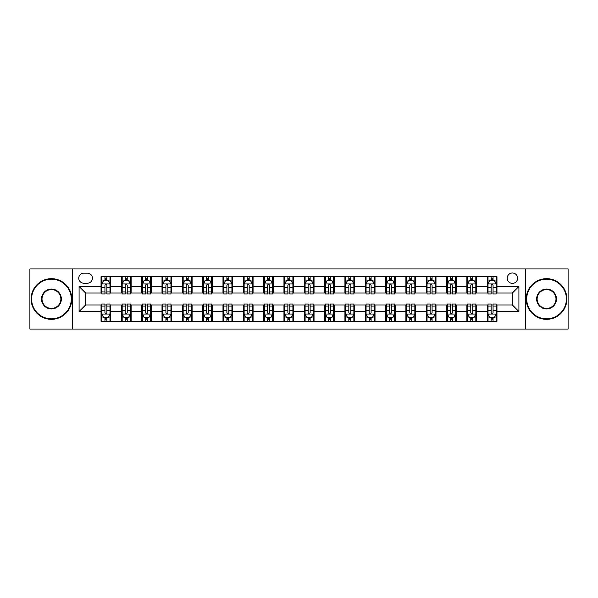 <?xml version="1.0" encoding="UTF-8"?>
<svg xmlns="http://www.w3.org/2000/svg" width="598" height="598" viewBox="0 0 598 598"><rect width="100%" height="100%" fill="white"/><g stroke="black" fill="none" stroke-linecap="round" stroke-linejoin="round"><path stroke-width="0.9" d="M512.411 272.987A5.203 5.203 0 0 0 507.209 278.19A5.203 5.203 0 0 0 512.411 283.392A5.203 5.203 0 0 0 517.614 278.19A5.203 5.203 0 0 0 512.411 272.987M525.418 329.079L568.1 329.079L568.1 268.921L525.418 268.921L525.418 329.079L72.582 329.079L72.582 268.921L29.9 268.921L29.9 329.079L72.582 329.079M83.802 283.228L87.375 283.228A5.038 5.038 0 0 0 92.421 278.19A5.038 5.038 0 0 0 87.375 273.144L83.802 273.144A5.038 5.038 0 0 0 78.764 278.19A5.038 5.038 0 0 0 83.802 283.228M525.418 268.921L72.582 268.921M101.04 311.521L79.086 311.521L79.086 286.479L101.04 286.479L101.04 292.983L85.589 292.983L85.589 305.017L101.04 305.017L101.04 321.358L496.96 321.358L496.96 305.017L512.411 305.017L512.411 292.983L496.96 292.983L496.96 286.479L518.915 286.479L518.915 311.521L496.96 311.521M496.96 286.479L496.96 276.642L101.04 276.642L101.04 286.479M487.206 276.642L487.206 292.983L488.02 292.983M491.108 292.983L493.058 292.983M496.153 292.983L496.96 292.983M487.206 292.983L475.829 292.983M466.881 276.642L466.881 292.983L467.696 292.983M470.783 292.983L472.734 292.983M466.881 292.983L455.504 292.983M446.557 276.642L446.557 292.983L447.371 292.983M450.458 292.983L452.409 292.983M446.557 292.983L435.18 292.983M426.232 276.642L426.232 292.983L427.047 292.983M430.134 292.983L432.085 292.983M426.232 292.983L414.848 292.983M405.907 276.642L405.907 292.983L406.722 292.983M409.809 292.983L411.76 292.983M405.907 292.983L394.523 292.983M385.583 276.642L385.583 292.983L386.398 292.983M389.485 292.983L391.436 292.983M385.583 292.983L374.199 292.983M365.258 276.642L365.258 292.983L366.073 292.983M369.16 292.983L371.111 292.983M365.258 292.983L353.874 292.983M344.934 276.642L344.934 292.983L345.749 292.983M348.836 292.983L350.787 292.983M344.934 292.983L333.549 292.983M324.609 276.642L324.609 292.983L325.424 292.983M328.511 292.983L330.462 292.983M324.609 292.983L313.225 292.983M304.285 276.642L304.285 292.983L305.1 292.983M308.187 292.983L310.138 292.983M304.285 292.983L292.9 292.983M283.96 276.642L283.96 292.983L284.775 292.983M287.862 292.983L289.813 292.983M283.96 292.983L272.576 292.983M263.636 276.642L263.636 292.983L264.451 292.983M267.538 292.983L269.489 292.983M263.636 292.983L252.251 292.983M243.311 276.642L243.311 292.983L244.126 292.983M247.213 292.983L249.164 292.983M243.311 292.983L231.927 292.983M222.987 276.642L222.987 292.983L223.802 292.983M226.889 292.983L228.84 292.983M222.987 292.983L211.602 292.983M202.662 276.642L202.662 292.983L203.477 292.983M206.564 292.983L208.515 292.983M202.662 292.983L191.278 292.983M182.338 276.642L182.338 292.983L183.152 292.983M186.24 292.983L188.191 292.983M182.338 292.983L170.953 292.983M162.013 276.642L162.013 292.983L162.82 292.983M165.915 292.983L167.866 292.983M162.013 292.983L150.629 292.983M141.689 276.642L141.689 292.983L142.496 292.983M145.591 292.983L147.542 292.983M141.689 292.983L130.304 292.983M121.364 276.642L121.364 292.983L122.171 292.983M125.266 292.983L127.217 292.983M121.364 292.983L109.98 292.983M101.04 292.983L101.847 292.983M104.942 292.983L106.893 292.983M101.04 305.017L101.847 305.017M104.942 305.017L106.893 305.017M109.98 305.017L110.794 305.017L110.794 321.358M122.171 305.017L110.794 305.017M125.266 305.017L127.217 305.017M130.304 305.017L131.119 305.017L131.119 321.358M142.496 305.017L131.119 305.017M145.591 305.017L147.542 305.017M150.629 305.017L151.444 305.017L151.444 321.358M162.82 305.017L151.444 305.017M165.915 305.017L167.866 305.017M170.953 305.017L171.768 305.017L171.768 321.358M183.152 305.017L171.768 305.017M186.24 305.017L188.191 305.017M191.278 305.017L192.093 305.017L192.093 321.358M203.477 305.017L192.093 305.017M206.564 305.017L208.515 305.017M211.602 305.017L212.417 305.017L212.417 321.358M223.802 305.017L212.417 305.017M226.889 305.017L228.84 305.017M231.927 305.017L232.742 305.017L232.742 321.358M244.126 305.017L232.742 305.017M247.213 305.017L249.164 305.017M252.251 305.017L253.066 305.017L253.066 321.358M264.451 305.017L253.066 305.017M267.538 305.017L269.489 305.017M272.576 305.017L273.391 305.017L273.391 321.358M284.775 305.017L273.391 305.017M287.862 305.017L289.813 305.017M292.9 305.017L293.715 305.017L293.715 321.358M305.1 305.017L293.715 305.017M308.187 305.017L310.138 305.017M313.225 305.017L314.04 305.017L314.04 321.358M325.424 305.017L314.04 305.017M328.511 305.017L330.462 305.017M333.549 305.017L334.364 305.017L334.364 321.358M345.749 305.017L334.364 305.017M348.836 305.017L350.787 305.017M353.874 305.017L354.689 305.017L354.689 321.358M366.073 305.017L354.689 305.017M369.16 305.017L371.111 305.017M374.199 305.017L375.013 305.017L375.013 321.358M386.398 305.017L375.013 305.017M389.485 305.017L391.436 305.017M394.523 305.017L395.338 305.017L395.338 321.358M406.722 305.017L395.338 305.017M409.809 305.017L411.76 305.017M414.848 305.017L415.662 305.017L415.662 321.358M427.047 305.017L415.662 305.017M430.134 305.017L432.085 305.017M435.18 305.017L435.987 305.017L435.987 321.358M447.371 305.017L435.987 305.017M450.458 305.017L452.409 305.017M455.504 305.017L456.311 305.017L456.311 321.358M467.696 305.017L456.311 305.017M470.783 305.017L472.734 305.017M475.829 305.017L476.636 305.017L476.636 321.358M488.02 305.017L476.636 305.017M491.108 305.017L493.058 305.017M496.153 305.017L496.96 305.017M110.794 276.642L110.794 292.983M101.04 280.709L101.847 280.709M104.942 280.709L106.893 280.709M109.98 280.709L110.794 280.709M101.04 317.291L101.847 317.291M104.942 317.291L106.893 317.291M109.98 317.291L110.794 317.291M121.364 305.017L121.364 321.358M131.119 276.642L131.119 292.983M121.364 280.709L122.171 280.709M125.266 280.709L127.217 280.709M130.304 280.709L131.119 280.709M121.364 317.291L122.171 317.291M125.266 317.291L127.217 317.291M130.304 317.291L131.119 317.291M141.689 305.017L141.689 321.358M141.689 317.291L142.496 317.291M145.591 317.291L147.542 317.291M150.629 317.291L151.444 317.291M151.444 276.642L151.444 292.983M141.689 280.709L142.496 280.709M145.591 280.709L147.542 280.709M150.629 280.709L151.444 280.709M162.013 305.017L162.013 321.358M162.013 317.291L162.82 317.291M165.915 317.291L167.866 317.291M170.953 317.291L171.768 317.291M171.768 276.642L171.768 292.983M162.013 280.709L162.82 280.709M165.915 280.709L167.866 280.709M170.953 280.709L171.768 280.709M182.338 305.017L182.338 321.358M182.338 317.291L183.152 317.291M186.24 317.291L188.191 317.291M191.278 317.291L192.093 317.291M192.093 276.642L192.093 292.983M182.338 280.709L183.152 280.709M186.24 280.709L188.191 280.709M191.278 280.709L192.093 280.709M202.662 305.017L202.662 321.358M202.662 317.291L203.477 317.291M206.564 317.291L208.515 317.291M211.602 317.291L212.417 317.291M212.417 276.642L212.417 292.983M202.662 280.709L203.477 280.709M206.564 280.709L208.515 280.709M211.602 280.709L212.417 280.709M222.987 305.017L222.987 321.358M222.987 317.291L223.802 317.291M226.889 317.291L228.84 317.291M231.927 317.291L232.742 317.291M232.742 276.642L232.742 292.983M222.987 280.709L223.802 280.709M226.889 280.709L228.84 280.709M231.927 280.709L232.742 280.709M243.311 305.017L243.311 321.358M243.311 317.291L244.126 317.291M247.213 317.291L249.164 317.291M252.251 317.291L253.066 317.291M253.066 276.642L253.066 292.983M243.311 280.709L244.126 280.709M247.213 280.709L249.164 280.709M252.251 280.709L253.066 280.709M263.636 305.017L263.636 321.358M263.636 317.291L264.451 317.291M267.538 317.291L269.489 317.291M272.576 317.291L273.391 317.291M273.391 276.642L273.391 292.983M263.636 280.709L264.451 280.709M267.538 280.709L269.489 280.709M272.576 280.709L273.391 280.709M283.96 305.017L283.96 321.358M283.96 317.291L284.775 317.291M287.862 317.291L289.813 317.291M292.9 317.291L293.715 317.291M293.715 276.642L293.715 292.983M283.96 280.709L284.775 280.709M287.862 280.709L289.813 280.709M292.9 280.709L293.715 280.709M304.285 305.017L304.285 321.358M304.285 317.291L305.1 317.291M308.187 317.291L310.138 317.291M313.225 317.291L314.04 317.291M314.04 276.642L314.04 292.983M304.285 280.709L305.1 280.709M308.187 280.709L310.138 280.709M313.225 280.709L314.04 280.709M324.609 305.017L324.609 321.358M324.609 317.291L325.424 317.291M328.511 317.291L330.462 317.291M333.549 317.291L334.364 317.291M334.364 276.642L334.364 292.983M324.609 280.709L325.424 280.709M328.511 280.709L330.462 280.709M333.549 280.709L334.364 280.709M344.934 305.017L344.934 321.358M344.934 317.291L345.749 317.291M348.836 317.291L350.787 317.291M353.874 317.291L354.689 317.291M354.689 276.642L354.689 292.983M344.934 280.709L345.749 280.709M348.836 280.709L350.787 280.709M353.874 280.709L354.689 280.709M365.258 305.017L365.258 321.358M365.258 317.291L366.073 317.291M369.16 317.291L371.111 317.291M374.199 317.291L375.013 317.291M375.013 276.642L375.013 292.983M365.258 280.709L366.073 280.709M369.16 280.709L371.111 280.709M374.199 280.709L375.013 280.709M385.583 305.017L385.583 321.358M385.583 317.291L386.398 317.291M389.485 317.291L391.436 317.291M394.523 317.291L395.338 317.291M395.338 276.642L395.338 292.983M385.583 280.709L386.398 280.709M389.485 280.709L391.436 280.709M394.523 280.709L395.338 280.709M405.907 305.017L405.907 321.358M405.907 317.291L406.722 317.291M409.809 317.291L411.76 317.291M414.848 317.291L415.662 317.291M415.662 276.642L415.662 292.983M405.907 280.709L406.722 280.709M409.809 280.709L411.76 280.709M414.848 280.709L415.662 280.709M426.232 305.017L426.232 321.358M426.232 317.291L427.047 317.291M430.134 317.291L432.085 317.291M435.18 317.291L435.987 317.291M435.987 276.642L435.987 292.983M426.232 280.709L427.047 280.709M430.134 280.709L432.085 280.709M435.18 280.709L435.987 280.709M446.557 305.017L446.557 321.358M446.557 317.291L447.371 317.291M450.458 317.291L452.409 317.291M455.504 317.291L456.311 317.291M456.311 276.642L456.311 292.983M446.557 280.709L447.371 280.709M450.458 280.709L452.409 280.709M455.504 280.709L456.311 280.709M466.881 305.017L466.881 321.358M466.881 317.291L467.696 317.291M470.783 317.291L472.734 317.291M475.829 317.291L476.636 317.291M476.636 276.642L476.636 292.983M466.881 280.709L467.696 280.709M470.783 280.709L472.734 280.709M475.829 280.709L476.636 280.709M487.206 305.017L487.206 321.358M487.206 317.291L488.02 317.291M491.108 317.291L493.058 317.291M496.153 317.291L496.96 317.291M487.206 280.709L488.02 280.709M491.108 280.709L493.058 280.709M496.153 280.709L496.96 280.709M85.589 292.983L79.086 286.479M85.589 305.017L79.086 311.521M518.915 286.479L512.411 292.983M518.915 311.521L512.411 305.017M106.893 278.758L104.942 278.758M109.98 291.921L106.893 291.921L106.893 293.962L109.98 293.962L109.98 284.043L108.35 280.791L103.476 280.791L101.847 284.043L101.847 293.962L104.942 293.962L104.942 291.921L101.847 291.921M101.847 284.043L101.847 276.642M109.98 284.043L109.98 276.642M104.942 280.791L104.942 276.642M106.893 276.642L106.893 280.791M106.893 291.921L106.893 285.261C106.242 284.005 105.592 284.005 104.942 285.261L104.942 291.921M104.942 319.242L106.893 319.242M101.847 306.079L104.942 306.079L104.942 304.038L101.847 304.038L101.847 313.957L103.476 317.209L108.35 317.209L109.98 313.957L109.98 304.038L106.893 304.038L106.893 306.079L109.98 306.079M109.98 313.957L109.98 321.358M101.847 313.957L101.847 321.358M106.893 317.209L106.893 321.358M104.942 321.358L104.942 317.209M104.942 306.079L104.942 312.739C105.592 313.995 106.242 313.995 106.893 312.739L106.893 306.079M127.217 278.758L125.266 278.758M130.304 291.921L127.217 291.921L127.217 293.962L130.304 293.962L130.304 284.043L128.682 280.791L123.801 280.791L122.171 284.043L122.171 293.962L125.266 293.962L125.266 291.921L122.171 291.921M122.171 284.043L122.171 276.642M130.304 284.043L130.304 276.642M125.266 280.791L125.266 276.642M127.217 276.642L127.217 280.791M127.217 291.921L127.217 285.261C126.567 284.005 125.916 284.005 125.266 285.261L125.266 291.921M147.542 278.758L145.591 278.758M150.629 291.921L147.542 291.921L147.542 293.962L150.629 293.962L150.629 284.043L149.007 280.791L144.125 280.791L142.496 284.043L142.496 293.962L145.591 293.962L145.591 291.921L142.496 291.921M142.496 284.043L142.496 276.642M150.629 284.043L150.629 276.642M145.591 280.791L145.591 276.642M147.542 276.642L147.542 280.791M147.542 291.921L147.542 285.261C146.891 284.005 146.241 284.005 145.591 285.261L145.591 291.921M167.866 278.758L165.915 278.758M170.953 291.921L167.866 291.921L167.866 293.962L170.953 293.962L170.953 284.043L169.331 280.791L164.45 280.791L162.82 284.043L162.82 293.962L165.915 293.962L165.915 291.921L162.82 291.921M162.82 284.043L162.82 276.642M170.953 284.043L170.953 276.642M165.915 280.791L165.915 276.642M167.866 276.642L167.866 280.791M167.866 291.921L167.866 285.261C167.216 284.005 166.565 284.005 165.915 285.261L165.915 291.921M125.266 319.242L127.217 319.242M122.171 306.079L125.266 306.079L125.266 304.038L122.171 304.038L122.171 313.957L123.801 317.209L128.682 317.209L130.304 313.957L130.304 304.038L127.217 304.038L127.217 306.079L130.304 306.079M130.304 313.957L130.304 321.358M122.171 313.957L122.171 321.358M127.217 317.209L127.217 321.358M125.266 321.358L125.266 317.209M125.266 306.079L125.266 312.739C125.916 313.995 126.567 313.995 127.217 312.739L127.217 306.079M145.591 319.242L147.542 319.242M142.496 306.079L145.591 306.079L145.591 304.038L142.496 304.038L142.496 313.957L144.125 317.209L149.007 317.209L150.629 313.957L150.629 304.038L147.542 304.038L147.542 306.079L150.629 306.079M150.629 313.957L150.629 321.358M142.496 313.957L142.496 321.358M147.542 317.209L147.542 321.358M145.591 321.358L145.591 317.209M145.591 306.079L145.591 312.739C146.241 313.995 146.891 313.995 147.542 312.739L147.542 306.079M165.915 319.242L167.866 319.242M162.82 306.079L165.915 306.079L165.915 304.038L162.82 304.038L162.82 313.957L164.45 317.209L169.331 317.209L170.953 313.957L170.953 304.038L167.866 304.038L167.866 306.079L170.953 306.079M170.953 313.957L170.953 321.358M162.82 313.957L162.82 321.358M167.866 317.209L167.866 321.358M165.915 321.358L165.915 317.209M165.915 306.079L165.915 312.739C166.565 313.995 167.216 313.995 167.866 312.739L167.866 306.079M188.191 278.758L186.24 278.758M191.278 291.921L188.191 291.921L188.191 293.962L191.278 293.962L191.278 284.043L189.656 280.791L184.775 280.791L183.152 284.043L183.152 293.962L186.24 293.962L186.24 291.921L183.152 291.921M183.152 284.043L183.152 276.642M191.278 284.043L191.278 276.642M186.24 280.791L186.24 276.642M188.191 276.642L188.191 280.791M188.191 291.921L188.191 285.261C187.54 284.005 186.89 284.005 186.24 285.261L186.24 291.921M186.24 319.242L188.191 319.242M183.152 306.079L186.24 306.079L186.24 304.038L183.152 304.038L183.152 313.957L184.775 317.209L189.656 317.209L191.278 313.957L191.278 304.038L188.191 304.038L188.191 306.079L191.278 306.079M191.278 313.957L191.278 321.358M183.152 313.957L183.152 321.358M188.191 317.209L188.191 321.358M186.24 321.358L186.24 317.209M186.24 306.079L186.24 312.739C186.89 313.995 187.54 313.995 188.191 312.739L188.191 306.079M51.443 279.161A19.839 19.839 0 0 0 31.604 299A19.839 19.839 0 0 0 51.443 318.839A19.839 19.839 0 0 0 71.282 299A19.839 19.839 0 0 0 51.443 279.161M51.443 319.325A20.325 20.325 0 0 1 31.118 299A20.325 20.325 0 0 1 51.443 278.675A20.325 20.325 0 0 1 71.767 299A20.325 20.325 0 0 1 51.443 319.325M51.443 289.081A9.919 9.919 0 0 1 61.362 299A9.919 9.919 0 0 1 51.443 308.919A9.919 9.919 0 0 1 41.524 299A9.919 9.919 0 0 1 51.443 289.081M51.443 308.433A9.433 9.433 0 0 0 60.876 299A9.433 9.433 0 0 0 51.443 289.567A9.433 9.433 0 0 0 42.017 299A9.433 9.433 0 0 0 51.443 308.433M546.557 279.161A19.839 19.839 0 0 0 526.718 299A19.839 19.839 0 0 0 546.557 318.839A19.839 19.839 0 0 0 566.396 299A19.839 19.839 0 0 0 546.557 279.161M546.557 319.325A20.325 20.325 0 0 1 526.233 299A20.325 20.325 0 0 1 546.557 278.675A20.325 20.325 0 0 1 566.882 299A20.325 20.325 0 0 1 546.557 319.325M546.557 289.081A9.919 9.919 0 0 1 556.476 299A9.919 9.919 0 0 1 546.557 308.919A9.919 9.919 0 0 1 536.638 299A9.919 9.919 0 0 1 546.557 289.081M546.557 308.433A9.433 9.433 0 0 0 555.983 299A9.433 9.433 0 0 0 546.557 289.567A9.433 9.433 0 0 0 537.124 299A9.433 9.433 0 0 0 546.557 308.433M208.515 278.758L206.564 278.758M211.602 291.921L208.515 291.921L208.515 293.962L211.602 293.962L211.602 284.043L209.98 280.791L205.099 280.791L203.477 284.043L203.477 293.962L206.564 293.962L206.564 291.921L203.477 291.921M203.477 284.043L203.477 276.642M211.602 284.043L211.602 276.642M206.564 280.791L206.564 276.642M208.515 276.642L208.515 280.791M208.515 291.921L208.515 285.261C207.865 284.005 207.214 284.005 206.564 285.261L206.564 291.921M228.84 278.758L226.889 278.758M231.927 291.921L228.84 291.921L228.84 293.962L231.927 293.962L231.927 284.043L230.305 280.791L225.424 280.791L223.802 284.043L223.802 293.962L226.889 293.962L226.889 291.921L223.802 291.921M223.802 284.043L223.802 276.642M231.927 284.043L231.927 276.642M226.889 280.791L226.889 276.642M228.84 276.642L228.84 280.791M228.84 291.921L228.84 285.261C228.189 284.005 227.539 284.005 226.889 285.261L226.889 291.921M249.164 278.758L247.213 278.758M252.251 291.921L249.164 291.921L249.164 293.962L252.251 293.962L252.251 284.043L250.629 280.791L245.748 280.791L244.126 284.043L244.126 293.962L247.213 293.962L247.213 291.921L244.126 291.921M244.126 284.043L244.126 276.642M252.251 284.043L252.251 276.642M247.213 280.791L247.213 276.642M249.164 276.642L249.164 280.791M249.164 291.921L249.164 285.261C248.514 284.005 247.864 284.005 247.213 285.261L247.213 291.921M269.489 278.758L267.538 278.758M272.576 291.921L269.489 291.921L269.489 293.962L272.576 293.962L272.576 284.043L270.954 280.791L266.073 280.791L264.451 284.043L264.451 293.962L267.538 293.962L267.538 291.921L264.451 291.921M264.451 284.043L264.451 276.642M272.576 284.043L272.576 276.642M267.538 280.791L267.538 276.642M269.489 276.642L269.489 280.791M269.489 291.921L269.489 285.261C268.838 284.005 268.188 284.005 267.538 285.261L267.538 291.921M289.813 278.758L287.862 278.758M292.9 291.921L289.813 291.921L289.813 293.962L292.9 293.962L292.9 284.043L291.278 280.791L286.397 280.791L284.775 284.043L284.775 293.962L287.862 293.962L287.862 291.921L284.775 291.921M284.775 284.043L284.775 276.642M292.9 284.043L292.9 276.642M287.862 280.791L287.862 276.642M289.813 276.642L289.813 280.791M289.813 291.921L289.813 285.261C289.163 284.005 288.513 284.005 287.862 285.261L287.862 291.921M206.564 319.242L208.515 319.242M203.477 306.079L206.564 306.079L206.564 304.038L203.477 304.038L203.477 313.957L205.099 317.209L209.98 317.209L211.602 313.957L211.602 304.038L208.515 304.038L208.515 306.079L211.602 306.079M211.602 313.957L211.602 321.358M203.477 313.957L203.477 321.358M208.515 317.209L208.515 321.358M206.564 321.358L206.564 317.209M206.564 306.079L206.564 312.739C207.214 313.995 207.865 313.995 208.515 312.739L208.515 306.079M226.889 319.242L228.84 319.242M223.802 306.079L226.889 306.079L226.889 304.038L223.802 304.038L223.802 313.957L225.424 317.209L230.305 317.209L231.927 313.957L231.927 304.038L228.84 304.038L228.84 306.079L231.927 306.079M231.927 313.957L231.927 321.358M223.802 313.957L223.802 321.358M228.84 317.209L228.84 321.358M226.889 321.358L226.889 317.209M226.889 306.079L226.889 312.739C227.539 313.995 228.189 313.995 228.84 312.739L228.84 306.079M247.213 319.242L249.164 319.242M244.126 306.079L247.213 306.079L247.213 304.038L244.126 304.038L244.126 313.957L245.748 317.209L250.629 317.209L252.251 313.957L252.251 304.038L249.164 304.038L249.164 306.079L252.251 306.079M252.251 313.957L252.251 321.358M244.126 313.957L244.126 321.358M249.164 317.209L249.164 321.358M247.213 321.358L247.213 317.209M247.213 306.079L247.213 312.739C247.864 313.995 248.514 313.995 249.164 312.739L249.164 306.079M267.538 319.242L269.489 319.242M264.451 306.079L267.538 306.079L267.538 304.038L264.451 304.038L264.451 313.957L266.073 317.209L270.954 317.209L272.576 313.957L272.576 304.038L269.489 304.038L269.489 306.079L272.576 306.079M272.576 313.957L272.576 321.358M264.451 313.957L264.451 321.358M269.489 317.209L269.489 321.358M267.538 321.358L267.538 317.209M267.538 306.079L267.538 312.739C268.188 313.995 268.838 313.995 269.489 312.739L269.489 306.079M287.862 319.242L289.813 319.242M284.775 306.079L287.862 306.079L287.862 304.038L284.775 304.038L284.775 313.957L286.397 317.209L291.278 317.209L292.9 313.957L292.9 304.038L289.813 304.038L289.813 306.079L292.9 306.079M292.9 313.957L292.9 321.358M284.775 313.957L284.775 321.358M289.813 317.209L289.813 321.358M287.862 321.358L287.862 317.209M287.862 306.079L287.862 312.739C288.513 313.995 289.163 313.995 289.813 312.739L289.813 306.079M310.138 278.758L308.187 278.758M313.225 291.921L310.138 291.921L310.138 293.962L313.225 293.962L313.225 284.043L311.603 280.791L306.722 280.791L305.1 284.043L305.1 293.962L308.187 293.962L308.187 291.921L305.1 291.921M305.1 284.043L305.1 276.642M313.225 284.043L313.225 276.642M308.187 280.791L308.187 276.642M310.138 276.642L310.138 280.791M310.138 291.921L310.138 285.261C309.487 284.005 308.837 284.005 308.187 285.261L308.187 291.921M308.187 319.242L310.138 319.242M305.1 306.079L308.187 306.079L308.187 304.038L305.1 304.038L305.1 313.957L306.722 317.209L311.603 317.209L313.225 313.957L313.225 304.038L310.138 304.038L310.138 306.079L313.225 306.079M313.225 313.957L313.225 321.358M305.1 313.957L305.1 321.358M310.138 317.209L310.138 321.358M308.187 321.358L308.187 317.209M308.187 306.079L308.187 312.739C308.837 313.995 309.487 313.995 310.138 312.739L310.138 306.079M330.462 278.758L328.511 278.758M333.549 291.921L330.462 291.921L330.462 293.962L333.549 293.962L333.549 284.043L331.927 280.791L327.046 280.791L325.424 284.043L325.424 293.962L328.511 293.962L328.511 291.921L325.424 291.921M325.424 284.043L325.424 276.642M333.549 284.043L333.549 276.642M328.511 280.791L328.511 276.642M330.462 276.642L330.462 280.791M330.462 291.921L330.462 285.261C329.812 284.005 329.162 284.005 328.511 285.261L328.511 291.921M328.511 319.242L330.462 319.242M325.424 306.079L328.511 306.079L328.511 304.038L325.424 304.038L325.424 313.957L327.046 317.209L331.927 317.209L333.549 313.957L333.549 304.038L330.462 304.038L330.462 306.079L333.549 306.079M333.549 313.957L333.549 321.358M325.424 313.957L325.424 321.358M330.462 317.209L330.462 321.358M328.511 321.358L328.511 317.209M328.511 306.079L328.511 312.739C329.162 313.995 329.812 313.995 330.462 312.739L330.462 306.079M350.787 278.758L348.836 278.758M353.874 291.921L350.787 291.921L350.787 293.962L353.874 293.962L353.874 284.043L352.252 280.791L347.371 280.791L345.749 284.043L345.749 293.962L348.836 293.962L348.836 291.921L345.749 291.921M345.749 284.043L345.749 276.642M353.874 284.043L353.874 276.642M348.836 280.791L348.836 276.642M350.787 276.642L350.787 280.791M350.787 291.921L350.787 285.261C350.136 284.005 349.486 284.005 348.836 285.261L348.836 291.921M348.836 319.242L350.787 319.242M345.749 306.079L348.836 306.079L348.836 304.038L345.749 304.038L345.749 313.957L347.371 317.209L352.252 317.209L353.874 313.957L353.874 304.038L350.787 304.038L350.787 306.079L353.874 306.079M353.874 313.957L353.874 321.358M345.749 313.957L345.749 321.358M350.787 317.209L350.787 321.358M348.836 321.358L348.836 317.209M348.836 306.079L348.836 312.739C349.486 313.995 350.136 313.995 350.787 312.739L350.787 306.079M371.111 278.758L369.16 278.758M374.199 291.921L371.111 291.921L371.111 293.962L374.199 293.962L374.199 284.043L372.576 280.791L367.695 280.791L366.073 284.043L366.073 293.962L369.16 293.962L369.16 291.921L366.073 291.921M366.073 284.043L366.073 276.642M374.199 284.043L374.199 276.642M369.16 280.791L369.16 276.642M371.111 276.642L371.111 280.791M371.111 291.921L371.111 285.261C370.461 284.005 369.811 284.005 369.16 285.261L369.16 291.921M369.16 319.242L371.111 319.242M366.073 306.079L369.16 306.079L369.16 304.038L366.073 304.038L366.073 313.957L367.695 317.209L372.576 317.209L374.199 313.957L374.199 304.038L371.111 304.038L371.111 306.079L374.199 306.079M374.199 313.957L374.199 321.358M366.073 313.957L366.073 321.358M371.111 317.209L371.111 321.358M369.16 321.358L369.16 317.209M369.16 306.079L369.16 312.739C369.811 313.995 370.461 313.995 371.111 312.739L371.111 306.079M391.436 278.758L389.485 278.758M394.523 291.921L391.436 291.921L391.436 293.962L394.523 293.962L394.523 284.043L392.901 280.791L388.02 280.791L386.398 284.043L386.398 293.962L389.485 293.962L389.485 291.921L386.398 291.921M386.398 284.043L386.398 276.642M394.523 284.043L394.523 276.642M389.485 280.791L389.485 276.642M391.436 276.642L391.436 280.791M391.436 291.921L391.436 285.261C390.786 284.005 390.135 284.005 389.485 285.261L389.485 291.921M389.485 319.242L391.436 319.242M386.398 306.079L389.485 306.079L389.485 304.038L386.398 304.038L386.398 313.957L388.02 317.209L392.901 317.209L394.523 313.957L394.523 304.038L391.436 304.038L391.436 306.079L394.523 306.079M394.523 313.957L394.523 321.358M386.398 313.957L386.398 321.358M391.436 317.209L391.436 321.358M389.485 321.358L389.485 317.209M389.485 306.079L389.485 312.739C390.135 313.995 390.786 313.995 391.436 312.739L391.436 306.079M411.76 278.758L409.809 278.758M414.848 291.921L411.76 291.921L411.76 293.962L414.848 293.962L414.848 284.043L413.225 280.791L408.344 280.791L406.722 284.043L406.722 293.962L409.809 293.962L409.809 291.921L406.722 291.921M406.722 284.043L406.722 276.642M414.848 284.043L414.848 276.642M409.809 280.791L409.809 276.642M411.76 276.642L411.76 280.791M411.76 291.921L411.76 285.261C411.11 284.005 410.46 284.005 409.809 285.261L409.809 291.921M409.809 319.242L411.76 319.242M406.722 306.079L409.809 306.079L409.809 304.038L406.722 304.038L406.722 313.957L408.344 317.209L413.225 317.209L414.848 313.957L414.848 304.038L411.76 304.038L411.76 306.079L414.848 306.079M414.848 313.957L414.848 321.358M406.722 313.957L406.722 321.358M411.76 317.209L411.76 321.358M409.809 321.358L409.809 317.209M409.809 306.079L409.809 312.739C410.46 313.995 411.11 313.995 411.76 312.739L411.76 306.079M430.134 319.242L432.085 319.242M427.047 306.079L430.134 306.079L430.134 304.038L427.047 304.038L427.047 313.957L428.669 317.209L433.55 317.209L435.18 313.957L435.18 304.038L432.085 304.038L432.085 306.079L435.18 306.079M435.18 313.957L435.18 321.358M427.047 313.957L427.047 321.358M432.085 317.209L432.085 321.358M430.134 321.358L430.134 317.209M430.134 306.079L430.134 312.739C430.784 313.995 431.435 313.995 432.085 312.739L432.085 306.079M432.085 278.758L430.134 278.758M435.18 291.921L432.085 291.921L432.085 293.962L435.18 293.962L435.18 284.043L433.55 280.791L428.669 280.791L427.047 284.043L427.047 293.962L430.134 293.962L430.134 291.921L427.047 291.921M427.047 284.043L427.047 276.642M435.18 284.043L435.18 276.642M430.134 280.791L430.134 276.642M432.085 276.642L432.085 280.791M432.085 291.921L432.085 285.261C431.435 284.005 430.784 284.005 430.134 285.261L430.134 291.921M452.409 278.758L450.458 278.758M455.504 291.921L452.409 291.921L452.409 293.962L455.504 293.962L455.504 284.043L453.875 280.791L448.993 280.791L447.371 284.043L447.371 293.962L450.458 293.962L450.458 291.921L447.371 291.921M447.371 284.043L447.371 276.642M455.504 284.043L455.504 276.642M450.458 280.791L450.458 276.642M452.409 276.642L452.409 280.791M452.409 291.921L452.409 285.261C451.759 284.005 451.109 284.005 450.458 285.261L450.458 291.921M450.458 319.242L452.409 319.242M447.371 306.079L450.458 306.079L450.458 304.038L447.371 304.038L447.371 313.957L448.993 317.209L453.875 317.209L455.504 313.957L455.504 304.038L452.409 304.038L452.409 306.079L455.504 306.079M455.504 313.957L455.504 321.358M447.371 313.957L447.371 321.358M452.409 317.209L452.409 321.358M450.458 321.358L450.458 317.209M450.458 306.079L450.458 312.739C451.109 313.995 451.759 313.995 452.409 312.739L452.409 306.079M472.734 278.758L470.783 278.758M475.829 291.921L472.734 291.921L472.734 293.962L475.829 293.962L475.829 284.043L474.199 280.791L469.318 280.791L467.696 284.043L467.696 293.962L470.783 293.962L470.783 291.921L467.696 291.921M467.696 284.043L467.696 276.642M475.829 284.043L475.829 276.642M470.783 280.791L470.783 276.642M472.734 276.642L472.734 280.791M472.734 291.921L472.734 285.261C472.084 284.005 471.433 284.005 470.783 285.261L470.783 291.921M470.783 319.242L472.734 319.242M467.696 306.079L470.783 306.079L470.783 304.038L467.696 304.038L467.696 313.957L469.318 317.209L474.199 317.209L475.829 313.957L475.829 304.038L472.734 304.038L472.734 306.079L475.829 306.079M475.829 313.957L475.829 321.358M467.696 313.957L467.696 321.358M472.734 317.209L472.734 321.358M470.783 321.358L470.783 317.209M470.783 306.079L470.783 312.739C471.433 313.995 472.084 313.995 472.734 312.739L472.734 306.079M493.058 278.758L491.108 278.758M496.153 291.921L493.058 291.921L493.058 293.962L496.153 293.962L496.153 284.043L494.524 280.791L489.65 280.791L488.02 284.043L488.02 293.962L491.108 293.962L491.108 291.921L488.02 291.921M488.02 284.043L488.02 276.642M496.153 284.043L496.153 276.642M491.108 280.791L491.108 276.642M493.058 276.642L493.058 280.791M493.058 291.921L493.058 285.261C492.408 284.005 491.758 284.005 491.108 285.261L491.108 291.921M491.108 319.242L493.058 319.242M488.02 306.079L491.108 306.079L491.108 304.038L488.02 304.038L488.02 313.957L489.65 317.209L494.524 317.209L496.153 313.957L496.153 304.038L493.058 304.038L493.058 306.079L496.153 306.079M496.153 313.957L496.153 321.358M488.02 313.957L488.02 321.358M493.058 317.209L493.058 321.358M491.108 321.358L491.108 317.209M491.108 306.079L491.108 312.739C491.758 313.995 492.408 313.995 493.058 312.739L493.058 306.079M121.364 311.521L110.794 311.521M121.364 286.479L110.794 286.479M141.689 286.479L131.119 286.479M141.689 311.521L131.119 311.521M162.013 286.479L151.444 286.479M162.013 311.521L151.444 311.521M182.338 286.479L171.768 286.479M182.338 311.521L171.768 311.521M202.662 286.479L192.093 286.479M202.662 311.521L192.093 311.521M222.987 286.479L212.417 286.479M222.987 311.521L212.417 311.521M243.311 286.479L232.742 286.479M243.311 311.521L232.742 311.521M263.636 286.479L253.066 286.479M263.636 311.521L253.066 311.521M283.96 286.479L273.391 286.479M283.96 311.521L273.391 311.521M304.285 286.479L293.715 286.479M304.285 311.521L293.715 311.521M324.609 286.479L314.04 286.479M324.609 311.521L314.04 311.521M344.934 286.479L334.364 286.479M344.934 311.521L334.364 311.521M365.258 286.479L354.689 286.479M365.258 311.521L354.689 311.521M385.583 286.479L375.013 286.479M385.583 311.521L375.013 311.521M405.907 286.479L395.338 286.479M405.907 311.521L395.338 311.521M426.232 286.479L415.662 286.479M426.232 311.521L415.662 311.521M446.557 286.479L435.987 286.479M446.557 311.521L435.987 311.521M466.881 286.479L456.311 286.479M466.881 311.521L456.311 311.521M487.206 286.479L476.636 286.479M487.206 311.521L476.636 311.521M109.942 283.96L101.892 283.96M101.847 280.985L103.379 280.985M108.455 280.985L109.98 280.985M104.942 287.563L101.847 287.563M109.98 287.563L106.893 287.563M106.893 279.789L104.942 279.789M101.892 314.04L109.942 314.04M109.98 317.015L108.455 317.015M103.379 317.015L101.847 317.015M106.893 310.437L109.98 310.437M101.847 310.437L104.942 310.437M104.942 318.211L106.893 318.211M130.267 283.96L122.216 283.96M122.171 280.985L123.704 280.985M128.779 280.985L130.304 280.985M125.266 287.563L122.171 287.563M130.304 287.563L127.217 287.563M127.217 279.789L125.266 279.789M150.591 283.96L142.541 283.96M142.496 280.985L144.028 280.985M149.104 280.985L150.629 280.985M145.591 287.563L142.496 287.563M150.629 287.563L147.542 287.563M147.542 279.789L145.591 279.789M170.916 283.96L162.865 283.96M162.82 280.985L164.353 280.985M169.428 280.985L170.953 280.985M165.915 287.563L162.82 287.563M170.953 287.563L167.866 287.563M167.866 279.789L165.915 279.789M122.216 314.04L130.267 314.04M130.304 317.015L128.779 317.015M123.704 317.015L122.171 317.015M127.217 310.437L130.304 310.437M122.171 310.437L125.266 310.437M125.266 318.211L127.217 318.211M142.541 314.04L150.591 314.04M150.629 317.015L149.104 317.015M144.028 317.015L142.496 317.015M147.542 310.437L150.629 310.437M142.496 310.437L145.591 310.437M145.591 318.211L147.542 318.211M162.865 314.04L170.916 314.04M170.953 317.015L169.428 317.015M164.353 317.015L162.82 317.015M167.866 310.437L170.953 310.437M162.82 310.437L165.915 310.437M165.915 318.211L167.866 318.211M191.24 283.96L183.19 283.96M183.152 280.985L184.677 280.985M189.753 280.985L191.278 280.985M186.24 287.563L183.152 287.563M191.278 287.563L188.191 287.563M188.191 279.789L186.24 279.789M183.19 314.04L191.24 314.04M191.278 317.015L189.753 317.015M184.677 317.015L183.152 317.015M188.191 310.437L191.278 310.437M183.152 310.437L186.24 310.437M186.24 318.211L188.191 318.211M211.565 283.96L203.514 283.96M203.477 280.985L205.002 280.985M210.077 280.985L211.602 280.985M206.564 287.563L203.477 287.563M211.602 287.563L208.515 287.563M208.515 279.789L206.564 279.789M231.889 283.96L223.839 283.96M223.802 280.985L225.326 280.985M230.402 280.985L231.927 280.985M226.889 287.563L223.802 287.563M231.927 287.563L228.84 287.563M228.84 279.789L226.889 279.789M252.214 283.96L244.163 283.96M244.126 280.985L245.651 280.985M250.726 280.985L252.251 280.985M247.213 287.563L244.126 287.563M252.251 287.563L249.164 287.563M249.164 279.789L247.213 279.789M272.539 283.96L264.488 283.96M264.451 280.985L265.975 280.985M271.051 280.985L272.576 280.985M267.538 287.563L264.451 287.563M272.576 287.563L269.489 287.563M269.489 279.789L267.538 279.789M292.863 283.96L284.812 283.96M284.775 280.985L286.3 280.985M291.376 280.985L292.9 280.985M287.862 287.563L284.775 287.563M292.9 287.563L289.813 287.563M289.813 279.789L287.862 279.789M203.514 314.04L211.565 314.04M211.602 317.015L210.077 317.015M205.002 317.015L203.477 317.015M208.515 310.437L211.602 310.437M203.477 310.437L206.564 310.437M206.564 318.211L208.515 318.211M223.839 314.04L231.889 314.04M231.927 317.015L230.402 317.015M225.326 317.015L223.802 317.015M228.84 310.437L231.927 310.437M223.802 310.437L226.889 310.437M226.889 318.211L228.84 318.211M244.163 314.04L252.214 314.04M252.251 317.015L250.726 317.015M245.651 317.015L244.126 317.015M249.164 310.437L252.251 310.437M244.126 310.437L247.213 310.437M247.213 318.211L249.164 318.211M264.488 314.04L272.539 314.04M272.576 317.015L271.051 317.015M265.975 317.015L264.451 317.015M269.489 310.437L272.576 310.437M264.451 310.437L267.538 310.437M267.538 318.211L269.489 318.211M284.812 314.04L292.863 314.04M292.9 317.015L291.376 317.015M286.3 317.015L284.775 317.015M289.813 310.437L292.9 310.437M284.775 310.437L287.862 310.437M287.862 318.211L289.813 318.211M313.188 283.96L305.137 283.96M305.1 280.985L306.625 280.985M311.7 280.985L313.225 280.985M308.187 287.563L305.1 287.563M313.225 287.563L310.138 287.563M310.138 279.789L308.187 279.789M305.137 314.04L313.188 314.04M313.225 317.015L311.7 317.015M306.625 317.015L305.1 317.015M310.138 310.437L313.225 310.437M305.1 310.437L308.187 310.437M308.187 318.211L310.138 318.211M333.512 283.96L325.462 283.96M325.424 280.985L326.949 280.985M332.025 280.985L333.549 280.985M328.511 287.563L325.424 287.563M333.549 287.563L330.462 287.563M330.462 279.789L328.511 279.789M325.462 314.04L333.512 314.04M333.549 317.015L332.025 317.015M326.949 317.015L325.424 317.015M330.462 310.437L333.549 310.437M325.424 310.437L328.511 310.437M328.511 318.211L330.462 318.211M353.837 283.96L345.786 283.96M345.749 280.985L347.274 280.985M352.349 280.985L353.874 280.985M348.836 287.563L345.749 287.563M353.874 287.563L350.787 287.563M350.787 279.789L348.836 279.789M345.786 314.04L353.837 314.04M353.874 317.015L352.349 317.015M347.274 317.015L345.749 317.015M350.787 310.437L353.874 310.437M345.749 310.437L348.836 310.437M348.836 318.211L350.787 318.211M374.161 283.96L366.111 283.96M366.073 280.985L367.598 280.985M372.674 280.985L374.199 280.985M369.16 287.563L366.073 287.563M374.199 287.563L371.111 287.563M371.111 279.789L369.16 279.789M366.111 314.04L374.161 314.04M374.199 317.015L372.674 317.015M367.598 317.015L366.073 317.015M371.111 310.437L374.199 310.437M366.073 310.437L369.16 310.437M369.16 318.211L371.111 318.211M394.486 283.96L386.435 283.96M386.398 280.985L387.923 280.985M392.998 280.985L394.523 280.985M389.485 287.563L386.398 287.563M394.523 287.563L391.436 287.563M391.436 279.789L389.485 279.789M386.435 314.04L394.486 314.04M394.523 317.015L392.998 317.015M387.923 317.015L386.398 317.015M391.436 310.437L394.523 310.437M386.398 310.437L389.485 310.437M389.485 318.211L391.436 318.211M414.81 283.96L406.76 283.96M406.722 280.985L408.247 280.985M413.323 280.985L414.848 280.985M409.809 287.563L406.722 287.563M414.848 287.563L411.76 287.563M411.76 279.789L409.809 279.789M406.76 314.04L414.81 314.04M414.848 317.015L413.323 317.015M408.247 317.015L406.722 317.015M411.76 310.437L414.848 310.437M406.722 310.437L409.809 310.437M409.809 318.211L411.76 318.211M427.084 314.04L435.135 314.04M435.18 317.015L433.647 317.015M428.572 317.015L427.047 317.015M432.085 310.437L435.18 310.437M427.047 310.437L430.134 310.437M430.134 318.211L432.085 318.211M435.135 283.96L427.084 283.96M427.047 280.985L428.572 280.985M433.647 280.985L435.18 280.985M430.134 287.563L427.047 287.563M435.18 287.563L432.085 287.563M432.085 279.789L430.134 279.789M455.459 283.96L447.409 283.96M447.371 280.985L448.896 280.985M453.972 280.985L455.504 280.985M450.458 287.563L447.371 287.563M455.504 287.563L452.409 287.563M452.409 279.789L450.458 279.789M447.409 314.04L455.459 314.04M455.504 317.015L453.972 317.015M448.896 317.015L447.371 317.015M452.409 310.437L455.504 310.437M447.371 310.437L450.458 310.437M450.458 318.211L452.409 318.211M475.784 283.96L467.733 283.96M467.696 280.985L469.221 280.985M474.296 280.985L475.829 280.985M470.783 287.563L467.696 287.563M475.829 287.563L472.734 287.563M472.734 279.789L470.783 279.789M467.733 314.04L475.784 314.04M475.829 317.015L474.296 317.015M469.221 317.015L467.696 317.015M472.734 310.437L475.829 310.437M467.696 310.437L470.783 310.437M470.783 318.211L472.734 318.211M496.108 283.96L488.058 283.96M488.02 280.985L489.545 280.985M494.621 280.985L496.153 280.985M491.108 287.563L488.02 287.563M496.153 287.563L493.058 287.563M493.058 279.789L491.108 279.789M488.058 314.04L496.108 314.04M496.153 317.015L494.621 317.015M489.545 317.015L488.02 317.015M493.058 310.437L496.153 310.437M488.02 310.437L491.108 310.437M491.108 318.211L493.058 318.211"/></g></svg>
